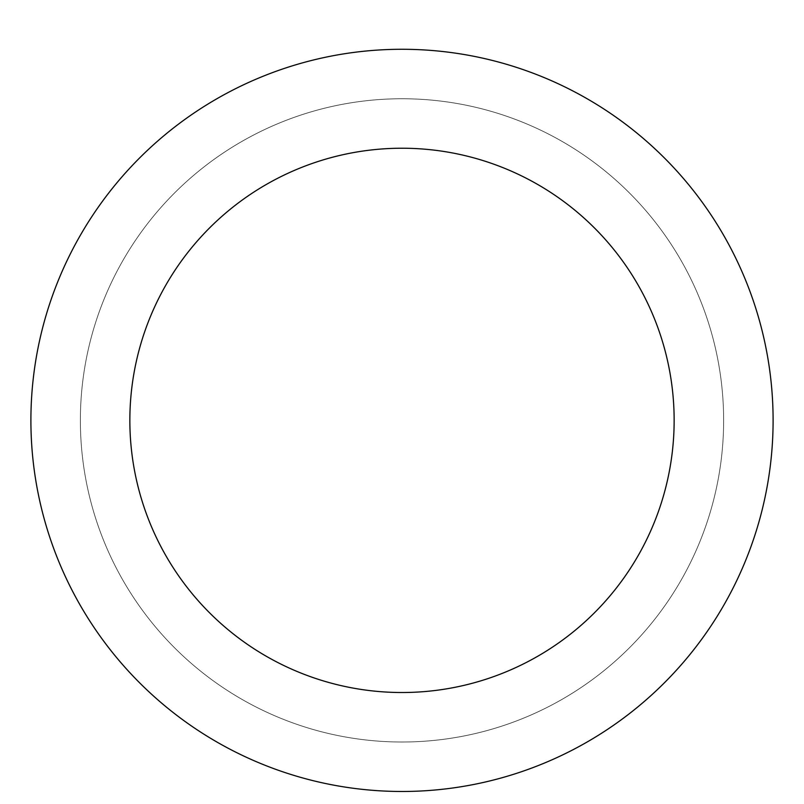 <?xml version="1.0" encoding="UTF-8"?>
<svg xmlns="http://www.w3.org/2000/svg" width="804" height="804" viewBox="0 0 804 804"><rect width="100%" height="100%" fill="white"/><g stroke="black" fill="none" stroke-linecap="round" stroke-linejoin="round"><path stroke-width="0.6" stroke-dasharray="4.02 3.01" d="M402 98.751A321.62 321.62 0 0 1 680.536 581.191A321.62 321.62 0 0 1 123.464 581.191A321.62 321.62 0 0 1 402 98.751A321.62 321.62 0 0 1 680.536 581.191A321.62 321.62 0 0 1 123.464 581.191A321.62 321.62 0 0 1 402 98.751A321.62 321.62 0 0 1 680.536 581.191A321.62 321.62 0 0 1 123.464 581.191A321.62 321.62 0 0 1 402 98.751M402 49.275A371.106 371.106 0 0 1 723.389 605.925A371.106 371.106 0 0 1 80.611 605.925A371.106 371.106 0 0 1 402 49.275"/><path stroke-width="1.21" d="M402 49.275A371.106 371.106 0 0 1 723.389 605.925A371.106 371.106 0 0 1 80.611 605.925A371.106 371.106 0 0 1 402 49.275M402 148.227A272.144 272.144 0 0 1 637.683 556.448A272.144 272.144 0 0 1 166.317 556.448A272.144 272.144 0 0 1 402 148.227"/></g></svg>
